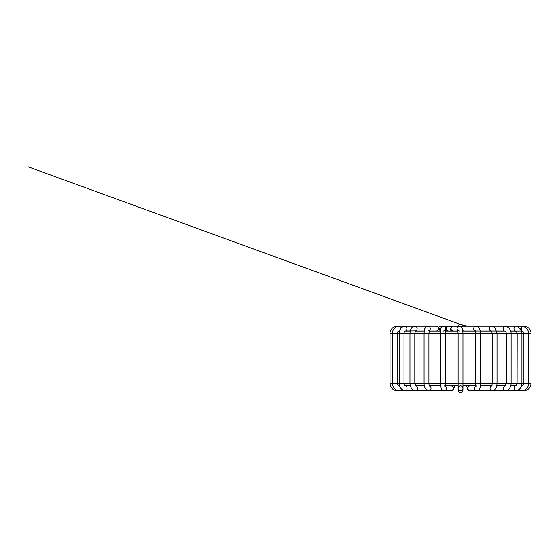 <?xml version="1.0" encoding="UTF-8"?>
<svg xmlns="http://www.w3.org/2000/svg" width="559" height="559" viewBox="0 0 559 559"><rect width="100%" height="100%" fill="white"/><g stroke="black" fill="none" stroke-linecap="round" stroke-linejoin="round"><path stroke-width="0.84" d="M458.114 389.965A2.425 2.425 0 0 0 460.539 392.383A2.425 2.425 0 0 0 462.957 389.965L462.957 388.316A2.425 2.425 0 0 1 459.4 390.455A2.425 2.425 0 0 1 458.114 388.316A2.425 2.425 0 0 0 460.539 390.741A2.425 2.425 0 0 0 462.957 388.316A2.425 2.425 0 0 1 459.4 390.455A2.425 2.425 0 0 1 460.539 385.899A2.425 2.425 0 0 1 461.888 390.322A2.425 2.425 0 0 1 458.114 388.316A2.425 2.425 0 0 1 460.539 385.899A2.425 2.425 0 0 1 462.957 388.316A2.425 2.425 0 0 0 460.539 385.899A2.425 2.425 0 0 0 458.114 388.316L458.114 389.965A2.425 2.425 0 0 0 460.539 392.383A2.425 2.425 0 0 0 462.957 389.965M446.851 331.075L448.57 331.075A2.425 1.782 -90 0 1 448.556 331.075A2.425 1.782 -90 0 1 448.535 331.075A2.425 1.782 -90 0 1 446.753 328.65A2.425 1.782 -90 0 1 448.535 326.232A2.425 1.782 -90 0 1 448.542 326.232A2.425 1.782 -90 0 1 448.591 326.232M438.717 327.553A2.425 1.293 -90 0 1 439.465 326.351A2.425 1.293 -90 0 1 439.87 326.232L439.87 326.232A2.425 1.293 -90 0 1 439.898 326.232M429.172 331.075L436.209 331.075A2.425 2.313 -90 0 0 438.494 328.615A2.425 2.313 -90 0 0 436.181 326.232L438.27 327.071L439.227 328.364L440.031 331.082M445.369 330.795A2.425 2.418 -90 0 0 444.237 326.232L453.405 326.232A2.425 2.362 90 0 0 451.043 328.601A2.425 2.362 90 0 0 453.405 331.075L457.94 331.075M461.084 326.791L463.055 326.232A2.425 2.145 90 0 0 461.42 327.092M462.824 331.061A2.425 2.145 90 0 0 463.055 331.075L475.262 331.075M458.24 326.232A2.425 2.425 0 0 1 462.831 326.239M524.056 326.756A2.425 0.531 90 0 0 523.727 326.232L523.727 326.232C525.355 326.246 526.83 326.736 528.143 327.707C528.772 327.909 531.336 330.998 531.05 333.541L390.021 333.541L390.021 383.425L462.957 383.425L462.957 388.316L462.957 385.85L475.541 385.85M480.44 385.85L491.675 385.85M496.755 385.85L505.224 385.899A2.425 1.712 -90 0 0 503.512 388.316A2.425 1.712 -90 0 0 505.224 390.741L515.272 390.741A2.425 1.209 -90 0 1 514.07 388.638A2.425 1.209 -90 0 1 514.951 385.983A2.425 1.209 -90 0 1 515.272 385.899L515.999 385.675L517.166 383.425M510.779 385.85L515.615 385.85M521.533 385.906A2.425 0.629 -90 0 1 521.582 385.899L522.036 385.85M399.357 385.955A2.425 0.629 90 0 1 399.489 385.899L399.035 385.85L399.489 385.899A2.425 0.629 90 0 1 399.538 385.906M405.457 385.85L410.292 385.85L405.806 385.899A2.425 1.209 90 0 1 407.015 388.316A2.425 1.209 90 0 1 405.806 390.741L397.337 390.399M415.735 385.85L423.484 385.85M440.639 385.85L429.424 385.899M445.53 385.85L458.114 385.85L445.53 385.85M515.181 331.124L510.73 331.124M504.791 331.124L496.685 331.124M491.27 331.124L480.342 331.124M475.29 331.124L462.831 331.124M457.947 331.124L445.362 331.124M440.52 331.124L429.158 331.124M424.232 331.124L415.372 331.124L423.631 331.075M410.236 331.124L405.065 331.124L410.236 331.124M399.489 331.124L398.819 331.124L399.489 331.124M444.81 326.302L445.809 326.812L446.62 328.133L446.851 331.124L448.556 331.075M454.83 331.075L457.569 331.075M397.561 326.442A2.425 0.531 -90 0 0 397.344 326.232L397.344 326.232C395.716 326.246 394.249 326.736 392.935 327.707C392.313 327.902 389.735 330.991 390.021 333.541M399.489 385.899C398.274 385.927 397.505 385.109 397.183 383.425L397.183 333.541C397.337 332.053 398.001 331.235 399.182 331.075L399.182 331.075A2.425 1.125 -90 0 0 399.217 331.075A2.425 1.125 -90 0 0 399.531 330.977M400.307 329.237A2.425 1.125 -90 0 0 399.217 326.232L405.261 326.232A2.425 1.642 -90 0 0 405.261 326.232L415.071 326.232A2.425 2.047 -90 0 0 415.009 326.232M400.027 387.066A2.425 0.629 90 0 1 400.034 389.511A2.425 0.629 90 0 1 399.489 390.741C395.143 390.301 392.76 387.862 392.341 383.425L392.341 333.541C392.111 331.019 394.333 328.035 395.108 327.679C396.317 326.729 397.687 326.246 399.217 326.232M405.247 331.075A2.425 1.642 -90 0 0 405.261 331.075A2.425 1.642 -90 0 0 406.903 328.657A2.425 1.642 -90 0 0 405.268 326.232C402.801 326.358 401.6 327.616 401.208 328.049C399.804 329.67 399.119 331.501 399.147 333.541L399.147 383.425C399.524 387.855 401.739 390.294 405.806 390.741L415.847 390.741A2.425 1.712 90 0 0 417.559 388.316A2.425 1.712 90 0 0 415.847 385.899L414.813 383.425L414.813 333.541L415.512 330.949L405.24 331.075C404.611 331.18 404.185 332.004 403.989 333.541L403.989 383.425C404.604 386.192 405.002 385.535 405.806 385.899M415.435 331.033A2.425 2.047 -90 0 0 417.112 328.447A2.425 2.047 -90 0 0 415.085 326.232A2.425 2.047 -90 0 0 415.071 326.232L427.928 326.232M428.935 385.899L429.557 386.087C429.375 385.584 429.13 386.094 428.914 383.425L428.914 333.541L429.382 330.439L427.984 331.075A2.425 2.313 -90 0 0 428.047 331.075M429.291 330.648A2.425 2.313 -90 0 0 427.984 326.232M429.473 385.976A2.425 2.096 90 0 1 428.935 390.741L415.847 390.741C412.221 390.28 410.257 387.841 409.964 383.425L409.964 333.541C410.159 330.991 410.62 329.286 411.354 328.419C411.885 327.308 413.129 326.582 415.085 326.232M442.98 390.468A2.425 2.096 90 0 1 442.015 390.741L428.935 390.741C427.845 390.895 426.671 390.189 425.406 388.61C424.519 387.17 424.078 385.444 424.071 383.425L424.071 333.541C424.211 330.753 424.519 329.027 425.001 328.371C425.329 327.274 426.335 326.561 428.019 326.232L436.181 326.232M443.231 331.068A2.425 2.418 -90 0 0 443.783 330.984M445.446 329.321A2.425 2.418 -90 0 0 442.33 326.365M445.677 386.458A2.425 2.341 90 0 1 443.923 390.727M445.544 385.899L450.945 385.899A2.425 2.341 90 0 1 453.286 388.316A2.425 2.341 90 0 1 450.945 390.741L442.015 390.741M460.295 326.4A2.425 2.362 90 0 0 457.8 330.397M491.242 326.232A2.425 1.782 90 0 0 491.179 326.232L475.828 326.232A2.425 2.145 90 0 0 475.206 330.97M531.05 333.541L531.05 383.425L475.737 383.425L475.737 333.541C475.94 332.815 474.975 330.159 475.115 330.837L475.849 331.075M475.527 385.899L470.126 385.899A2.425 2.341 -90 0 0 467.785 388.316A2.425 2.341 -90 0 0 470.126 390.741L476.897 390.741A2.425 2.341 -90 0 1 475.395 386.458M521.219 330.397L521.288 326.232L514.713 326.232A2.425 0.72 90 0 0 514.706 326.232L504.442 326.232A2.425 1.293 90 0 0 504.435 326.232L491.179 326.232A2.425 1.782 90 0 0 491.172 326.232A2.425 1.782 90 0 0 489.398 328.657A2.425 1.782 90 0 0 491.179 331.075L475.828 331.075M491.172 326.232C491.787 326.183 493.513 326.337 495.26 328.28L497.007 333.541L497.007 383.425C496.86 386.702 496.092 390.196 492.137 390.741A2.425 2.096 -90 0 1 491.606 385.976M492.137 385.899L491.515 386.087C491.703 385.584 491.948 386.094 492.158 383.425L492.158 333.541C491.822 331.676 491.487 330.851 491.165 331.068L504.442 331.075A2.425 1.293 90 0 0 504.449 331.075L504.442 331.075A2.425 1.293 90 0 1 503.142 328.657A2.425 1.293 90 0 1 504.435 326.232L507.621 327.113C508.648 327.462 511.15 330.124 511.108 333.541L511.108 383.425C510.814 387.841 508.851 390.28 505.224 390.741L479.063 390.741A2.425 2.096 -90 0 1 478.092 390.468M523.727 326.232L514.713 326.232A2.425 0.72 90 0 0 513.987 328.601A2.425 0.72 90 0 0 514.678 331.068A2.425 0.72 90 0 0 514.713 331.075L510.716 331.075M517.082 383.425L517.166 333.541M521.288 326.232C525.781 326.638 528.262 329.076 528.73 333.541L528.73 383.425C528.311 387.862 525.928 390.301 521.582 390.741A2.425 0.629 -90 0 1 521.037 389.511A2.425 0.629 -90 0 1 521.044 387.066M531.05 383.425C530.617 387.869 528.178 390.308 523.734 390.741L523.734 390.399M459.379 326.232L460.441 326.421C462.293 327.742 462.705 328.147 462.957 333.541L462.957 383.425L475.737 383.425L475.311 386.688L476.897 385.899M449.597 385.85L446.62 385.899M452.245 390.42L453.447 389.288M454.453 386.143L454.188 387.485M453.929 388.309L453.705 388.84M451.406 327.085L448.542 326.232M439.87 326.232L444.237 326.232M443.091 390.58L442.7 390.671M446.48 331.124L446.096 330.208M406.358 331.075L405.89 331.124M390.021 383.425C390.455 387.869 392.893 390.308 397.337 390.741M423.484 385.899L423.974 385.85M415.407 331.075L424.239 331.075M424.33 385.899L415.847 385.899M442.707 331.04C444.58 331.669 445.928 328.517 445.453 329.195L445.334 383.425L445.761 386.688L444.181 385.899M443.441 326.253L442.323 326.365L440.778 327.965L440.555 329.985L440.492 383.425L441.079 387.974C441.268 388.638 441.862 390.329 443.867 390.72L444.181 390.741M450.945 390.741L453.426 389.316L454.488 385.85M449.932 331.124L450.491 328.601L451.609 326.903L453.237 326.239M459.435 326.232L453.405 326.232M459.505 331.075L457.716 330.166L458.114 333.541L458.114 388.316M463.621 330.907L462.999 331.075M463.055 326.232L475.828 326.232C477.26 326.351 478.336 326.931 479.035 327.986C479.51 328.266 479.999 329.67 480.509 332.2L480.516 385.046C480.544 386.01 479.846 388.966 479.377 389.316C479.154 389.972 478.329 390.448 476.897 390.741L479.063 390.741M470.126 390.741L467.645 389.316L466.583 385.85L467.645 389.316L470.126 390.741M480.433 385.899L491.647 385.899M480.782 331.124L481.145 331.075M504.449 331.075C505.525 331.228 506.133 332.053 506.265 333.541L506.265 383.425L505.224 385.899L496.741 385.899M487.923 331.124L488.454 331.075M521.54 385.899L521.582 385.899C522.805 385.927 523.566 385.109 523.888 383.425L523.888 333.541C523.706 332.011 522.84 331.194 521.288 331.075L515.07 331.103C516.167 331.194 516.837 332.004 517.082 333.541M514.706 326.232C517.019 325.848 522.071 328.643 521.924 333.541L521.924 383.425C521.547 387.855 519.332 390.294 515.272 390.741L521.582 390.741M510.772 385.899L515.426 385.885M515.272 390.741L523.734 390.741M497.587 385.899L497.098 385.85M497.035 331.124L497.489 331.075M467.666 326.232L461.364 324.73L27.95 166.736L461.629 324.849"/></g></svg>
